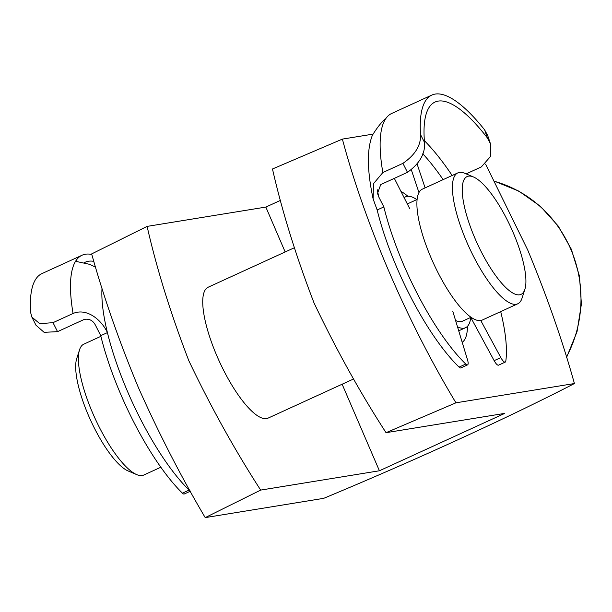 <?xml version="1.0" encoding="UTF-8"?>
<svg xmlns="http://www.w3.org/2000/svg" width="612" height="612" viewBox="0 0 612 612"><rect width="100%" height="100%" fill="white"/><g stroke="black" fill="none" stroke-linecap="round" stroke-linejoin="round"><path stroke-width="0.92" d="M136.721 474.614L128.16 470.98A64.788 18.635 -114.6 0 1 88.511 415.563A64.788 18.635 -114.6 0 1 76.714 358.617L79.552 349.758A71.986 20.709 65.4 0 0 92.664 413.039A71.986 20.709 65.4 0 0 136.721 474.614A71.986 20.709 65.4 0 0 143.759 475.05L160.834 467.231M100.896 336.332L83.829 344.151A71.986 20.709 65.4 0 0 79.552 349.758M513.086 232.384A64.788 18.635 65.4 0 0 473.436 176.96A64.788 18.635 65.4 0 0 475.057 238.565A64.788 18.635 65.4 0 0 524.882 289.331A64.788 18.635 65.4 0 0 513.086 232.384M524.882 289.331L522.036 298.182A71.986 20.709 -114.6 0 1 517.767 303.797A71.986 20.709 -114.6 0 1 466.673 241.786A71.986 20.709 -114.6 0 1 457.83 172.898A71.986 20.709 -114.6 0 1 464.868 173.334L473.436 176.96M416.803 199.604A71.986 20.709 65.4 0 0 405.595 196.812A71.986 20.709 65.4 0 0 404.165 197.73M417.101 199.466L408.594 203.36A64.788 18.635 65.4 0 0 407.401 204.11M457.83 172.898L422.311 189.162A71.986 20.709 65.4 0 0 431.154 258.05A71.986 20.709 65.4 0 0 482.248 320.061L517.767 303.797M455.58 320.497A64.788 18.635 65.4 0 0 462.534 321.17L471.049 317.268M457.501 326.823A71.986 20.709 65.4 0 0 465.533 327.711A71.986 20.709 65.4 0 0 470.743 317.414L494.144 360.652L500.83 357.592A7.681 2.211 65.4 0 0 505.26 362.097A7.681 2.211 65.4 0 0 505.803 361.111A130.532 37.546 65.4 0 0 500.7 311.615M377.321 189.789A138.205 39.757 65.4 0 0 378.805 197.01L383.839 206.925A130.532 37.546 65.4 0 0 402.52 262.112A130.532 37.546 65.4 0 0 465.77 364.041A7.681 2.211 65.4 0 0 467.583 364.859A7.681 2.211 65.4 0 0 467.568 360.024L452.834 311.439M402.918 163.358C415.158 154.935 421.025 145.35 420.536 134.594L424.514 142.428C425.386 153.543 419.71 163.511 407.477 172.332L402.918 163.358L382.86 172.546L373.427 183.761L373.129 198.938L377.153 209.985A130.532 37.546 65.4 0 0 395.834 265.172A130.532 37.546 65.4 0 0 459.084 367.101L465.77 364.041M467.583 364.859L460.897 367.919A7.681 2.211 -114.6 0 1 459.084 367.101M409.818 208.876L394.327 178.352M373.129 198.938C367.116 170.633 366.825 149.527 372.257 135.627L372.417 135.206C377.55 126.982 381.949 121.543 385.614 118.889A153.566 44.171 -114.6 0 1 391.695 113.457L431.812 95.09A153.566 44.171 65.4 0 0 420.536 134.594M466.153 173.877L481.33 166.923L490.526 156.465L490.426 143.69L487.305 137.83L484.643 129.897A153.566 44.171 65.4 0 0 431.812 95.09M407.477 172.332L380.733 184.579L377.512 193.415L378.805 197.01M424.514 142.428A145.886 41.96 -114.6 0 1 435.002 102.066A145.886 41.96 -114.6 0 1 487.305 137.83M411.394 170.006L418.96 192.55M417.177 164.238L425.111 187.884M480.772 320.52L500.83 357.592M484.643 129.897L487.672 135.482L490.426 143.69M383.839 206.925L377.153 209.985M505.26 362.097L498.573 365.157A7.681 2.211 -114.6 0 1 494.144 360.652M353.721 378.912L268.079 418.126A71.986 20.709 -114.6 0 1 266.503 418.6A71.986 20.709 -114.6 0 1 218.124 358.709A71.986 20.709 -114.6 0 1 208.149 287.227A71.986 20.709 -114.6 0 1 209.725 286.753M342.131 384.214L379.409 470.773L260.674 490.09C234.924 450.294 210.972 407.164 188.817 360.69C170.61 313.398 156.703 268.63 147.11 226.394L265.845 207.078L285.169 251.953M260.674 490.09L205.219 517.614C181.007 476.572 158.707 433.174 138.327 387.411C119.294 341.687 103.734 297.187 91.655 253.919L147.11 226.394M485.599 164.131L527.743 250.048C546.868 296.017 562.428 340.517 574.416 383.54C507.998 417.812 415.265 460.239 323.687 498.344L205.219 517.614M400.982 191.457A83.982 24.159 -114.6 0 1 407.89 196.261M467.453 326.341A83.982 24.159 -114.6 0 1 462.198 342.315M342.383 139.108C365.043 223.893 406.819 321.224 455.948 402.811L386.042 432.684C360.208 392.782 336.195 349.529 314.017 302.909C295.902 255.755 282.055 211.117 272.478 168.989L342.383 139.108L372.861 134.158M455.948 402.811L574.416 383.54M280.701 200.277L265.845 207.078M386.042 432.684L504.778 413.375L379.409 470.773M53.007 322.662L57.543 331.65L44.118 332.331L35.963 325.194L31.862 317.085L39.765 323.672L53.007 322.662L73.065 313.474A153.566 44.171 -114.6 0 1 76.171 260.36L75.942 261.378L89.658 264.346L95.587 267.153M57.543 331.65L84.288 319.403C89.444 318.515 93.254 320.619 95.717 325.729L100.735 335.667L107.421 332.607C101.745 320.244 87.141 307.561 73.065 313.474M83.829 262.984A145.886 41.96 -114.6 0 1 85.236 262.219A145.886 41.96 -114.6 0 1 93.85 261.362M190.294 491.229L184.266 493.991A7.681 2.211 -114.6 0 1 182.422 493.15A130.532 37.546 -114.6 0 1 100.735 335.667M182.422 493.15L189.108 490.09A130.532 37.546 -114.6 0 1 107.421 332.607A130.532 37.546 65.4 0 1 102.028 288.122M31.862 317.085L30.6 312.388A153.566 44.171 -114.6 0 1 41.922 273.61L82.039 255.242A153.566 44.171 65.4 0 0 76.171 260.36L76.99 261.99M91.815 254.477A153.566 44.171 65.4 0 0 82.039 255.242M189.108 490.09A7.681 2.211 65.4 0 0 190.072 490.824M424.368 140.661A145.886 41.96 -114.6 0 1 452.153 175.499M385.614 118.889A153.566 44.171 65.4 0 0 382.86 172.546M443.142 179.622A138.205 39.757 65.4 0 0 422.77 153.757M566.437 357.01A119.975 114.543 -99.2 0 0 570.774 249.214A119.975 114.543 -99.2 0 0 494.817 181.427M208.149 287.227L294.219 247.814M404.058 197.523L405.595 196.812M458.717 330.832L465.533 327.711M377.436 193.017L377.52 193.415M494.756 181.313L518.915 191.158L540.411 206.305L558.19 226.004L571.348 249.252L579.472 276.111L581.4 304.11L577.024 331.727L566.574 357.462"/></g></svg>
